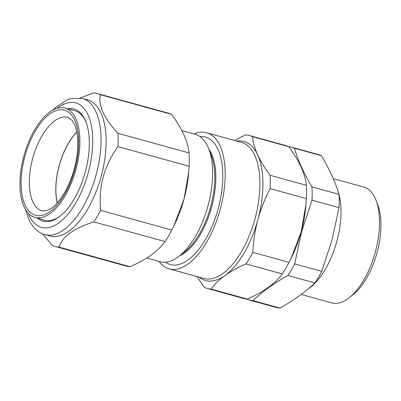 <?xml version="1.0" encoding="UTF-8"?>
<svg xmlns="http://www.w3.org/2000/svg" width="401" height="401" viewBox="0 0 401 401"><rect width="100%" height="100%" fill="white"/><g stroke="black" fill="none" stroke-linecap="round" stroke-linejoin="round"><path stroke-width="0.6" d="M57.328 202.816A48.065 22.787 105.4 0 1 68.17 143.819A48.065 22.787 105.4 0 1 76.837 132.14M321.386 155.693A79.308 37.594 -74.6 0 0 318.369 154.56L291.321 147.092A79.308 37.594 105.4 0 1 294.339 148.225L321.386 155.693C329.421 169.167 335.296 182.044 339 194.325A79.308 37.594 -74.6 0 1 339.035 207.633L332.013 239.968L321.712 271.397A79.308 37.594 -74.6 0 1 314.92 282.951C305.442 291.923 293.793 300.304 279.978 308.083A79.308 37.594 -74.6 0 1 276.169 307.462L249.121 299.993A79.308 37.594 105.4 0 1 246.384 298.991M337.246 188.971A60.085 28.481 105.4 0 1 336.825 241.402A60.085 28.481 105.4 0 1 308.269 288.84M207.247 288.439A79.308 37.594 105.4 0 0 211.061 289.061C214.525 284.279 219.172 279.768 224.996 275.517C230.956 271.292 237.958 267.427 246.003 263.928A79.308 37.594 105.4 0 0 252.79 252.374C253.352 241.227 255.061 230.274 257.923 219.517C260.906 208.771 264.976 198.465 270.119 188.61A79.308 37.594 105.4 0 0 270.079 175.302C264.896 168.325 260.78 161.563 257.738 155.012C254.835 148.53 253.076 142.42 252.465 136.671L288.735 146.681C293.943 153.698 298.058 160.46 301.076 166.971C303.993 173.488 305.747 179.603 306.349 185.312A79.308 37.594 105.4 0 1 306.389 198.62L305.783 206.565A71.498 33.895 105.4 0 1 301.276 231.487A71.498 33.895 105.4 0 1 292.038 256.359L289.061 262.384A79.308 37.594 105.4 0 1 282.269 273.938C275.357 283.557 263.708 291.933 247.332 299.071A79.308 37.594 105.4 0 1 243.517 298.449L207.247 288.439A79.308 37.594 105.4 0 1 204.234 287.306L196.996 276.57M321.712 271.397L294.665 263.933L301.687 231.598L311.993 200.164L339.035 207.633M294.339 148.225C298.043 160.505 303.913 173.382 311.953 186.861A79.308 37.594 105.4 0 1 311.993 200.164M288.459 146.55A79.308 37.594 105.4 0 1 291.321 147.092M375.998 200.214L377.702 204.625A55.579 26.346 105.4 0 1 377.09 252.555A55.579 26.346 105.4 0 1 352.78 294.915L349.055 297.828A60.085 28.481 -74.6 0 0 375.336 252.028A60.085 28.481 -74.6 0 0 375.998 200.214A60.085 28.481 -74.6 0 0 363.732 187.026L333.221 178.605M101.032 113.117A70.596 33.463 105.4 0 1 95.207 193.894A70.596 33.463 105.4 0 1 50.015 236.004L44.912 234.595A70.596 33.463 105.4 0 0 90.105 192.485A70.596 33.463 105.4 0 0 95.934 111.709A70.596 33.463 105.4 0 0 82.476 98.491L87.578 99.899A70.596 33.463 105.4 0 1 101.032 113.117M55.087 246.44L126.265 266.089A79.308 37.594 -74.6 0 0 130.079 266.71C138.139 263.196 145.142 259.337 151.082 255.116C156.916 250.856 161.563 246.344 165.017 241.577A79.308 37.594 -74.6 0 0 171.808 230.024L173.813 226.009L184.004 199.117L188.711 172.164L189.137 166.26A79.308 37.594 -74.6 0 0 189.097 152.951C188.495 147.242 186.741 141.127 183.823 134.611C180.806 128.099 176.691 121.338 171.483 114.32L100.305 94.671C99.202 99.749 100.1 105.628 102.992 112.3C106.205 119.032 111.177 126.034 117.919 133.307A79.308 37.594 105.4 0 1 117.959 146.611C104.16 165.593 98.385 186.851 100.631 210.38A79.308 37.594 105.4 0 1 93.844 221.928C74.185 228.069 62.541 236.445 58.902 247.061A79.308 37.594 105.4 0 1 55.087 246.44A79.308 37.594 105.4 0 1 52.075 245.307L42.762 233.873M146.751 258.028L160.089 261.708A66.09 31.328 -74.6 0 0 179.112 256.174L184.781 251.748A59.233 28.08 -74.6 0 0 211.347 155.508L208.751 148.801A66.09 31.328 -74.6 0 0 207.853 146.666A66.09 31.328 -74.6 0 0 195.257 134.29L181.853 130.591M179.112 256.174A66.09 31.328 -74.6 0 0 208.751 148.801M179.503 255.868A59.233 28.08 -74.6 0 0 210.335 211.573A59.233 28.08 -74.6 0 0 211.563 153.879A59.233 28.08 -74.6 0 0 208.931 149.262M165.443 262.204A66.09 31.328 -74.6 0 0 210.415 230.059A66.09 31.328 -74.6 0 0 218.054 149.483A66.09 31.328 -74.6 0 0 200.104 136.616M305.963 204.525L301.101 232.054L291.066 258.369M194.114 133.979A70.596 33.463 105.4 0 1 206.655 132.761A70.596 33.463 105.4 0 1 220.109 145.979A70.596 33.463 105.4 0 1 214.284 226.76A70.596 33.463 105.4 0 1 169.087 268.87A70.596 33.463 105.4 0 1 158.946 261.392M67.849 108.856A58.13 27.554 105.4 0 1 85.142 119.984A58.13 27.554 105.4 0 1 85.929 121.859A58.13 27.554 105.4 0 1 59.864 216.304A58.13 27.554 105.4 0 1 37.674 218.194M86.18 122.531A56.782 26.917 -74.6 0 0 85.669 121.348A56.782 26.917 -74.6 0 0 74.726 110.681L64.887 108.069A56.681 26.867 105.4 0 1 79.032 154.144A56.681 26.867 105.4 0 1 34.727 217.347A56.681 26.867 105.4 0 1 20.817 171.337A56.681 26.867 105.4 0 1 64.887 108.069M57.243 202.911A48.23 22.862 105.4 0 1 56.521 178.716A48.23 22.862 105.4 0 1 76.812 132.014M34.727 217.347L44.511 220.154A56.782 26.917 -74.6 0 0 60.421 215.858M252.79 252.374L289.061 262.384M246.003 263.928L282.269 273.938M270.119 188.61L306.389 198.62M270.079 175.302L306.349 185.312M234.39 140.42L245.638 134.916A79.308 37.594 105.4 0 1 249.447 135.538L285.718 145.548A79.308 37.594 105.4 0 1 288.735 146.681M249.447 135.538A79.308 37.594 105.4 0 1 252.465 136.671M211.061 289.061L247.332 299.071M80.13 97.984L93.478 92.917A79.308 37.594 105.4 0 1 97.293 93.538A79.308 37.594 105.4 0 1 100.305 94.671M171.483 114.32A79.308 37.594 -74.6 0 0 168.465 113.187L97.293 93.538M189.097 152.951L117.919 133.307M189.137 166.26L117.959 146.611M171.808 230.024L100.631 210.38M165.017 241.577L93.844 221.928M130.079 266.71L58.902 247.061M188.711 172.164L188.55 173.984A72.1 34.175 105.4 0 1 184.004 199.117A72.1 34.175 -74.6 0 1 174.691 224.199L173.813 226.009M301.201 294.424L331.762 302.86A60.085 28.481 -74.6 0 0 349.055 297.828M249.121 299.993A79.308 37.594 105.4 0 0 252.936 300.615L279.978 308.083M252.936 300.615C262.414 291.642 274.058 283.261 287.873 275.482L314.92 282.951M294.665 263.933A79.308 37.594 105.4 0 1 287.873 275.482M311.953 186.861L339 194.325M28.23 213.227A64.591 30.616 -74.6 0 0 29.103 215.302A64.591 30.616 -74.6 0 0 75.814 202.896A64.591 30.616 -74.6 0 0 88.09 114.967A64.591 30.616 -74.6 0 0 57.198 108.275M236.911 141.112A72.1 34.175 105.4 0 1 257.738 155.012A72.1 34.175 105.4 0 1 257.923 219.517A72.1 34.175 105.4 0 1 224.996 275.517A72.1 34.175 105.4 0 1 199.342 277.216M169.087 268.87L203.823 278.454A70.596 33.463 -74.6 0 0 249.016 236.349A70.596 33.463 -74.6 0 0 254.846 155.568A70.596 33.463 -74.6 0 0 241.392 142.35L206.655 132.761M30.075 171.493A48.501 22.992 105.4 0 1 67.99 117.413L71.874 120.115L74.355 124.099C77.714 131.383 78.611 141.718 77.062 155.102C74.401 173.026 68.571 188.029 59.574 200.109C56.601 203.903 53.709 206.721 50.902 208.56L47.007 210.555L42.18 210.921A48.501 22.992 105.4 0 1 30.075 171.493M21.935 171.011A54.511 25.839 105.4 0 1 56.792 110.4A54.511 25.839 105.4 0 1 77.919 154.475A54.511 25.839 105.4 0 1 43.062 215.086A54.511 25.839 105.4 0 1 21.935 171.011M25.524 209.598L28.737 219.202C33.133 228.67 39.448 233.262 44.912 234.595M53.012 110.004L55.483 107.593L66.922 99.919L71.177 98.471L82.476 98.491"/></g></svg>
